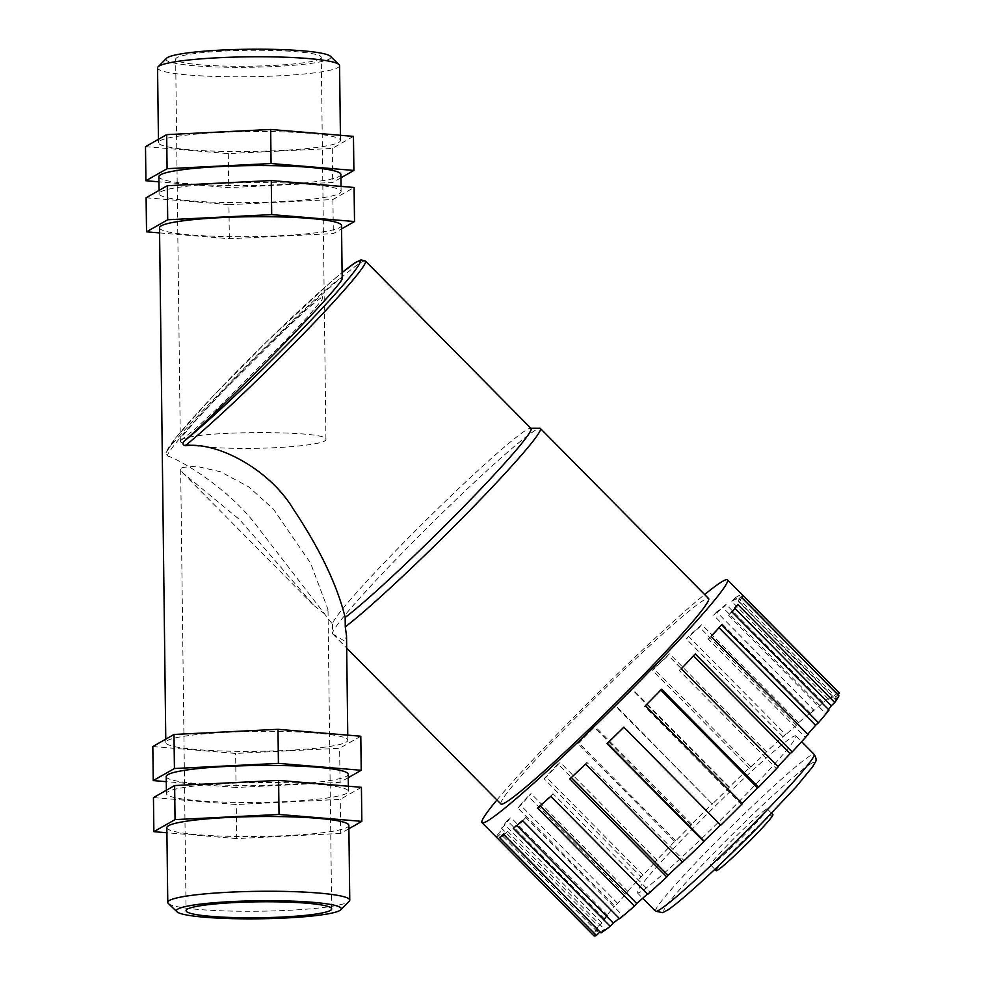 <?xml version="1.0" encoding="UTF-8"?>
<svg xmlns="http://www.w3.org/2000/svg" width="985" height="985" viewBox="0 0 985 985"><rect width="100%" height="100%" fill="white"/><g stroke="black" fill="none" stroke-linecap="round" stroke-linejoin="round"><path stroke-width="0.74" stroke-dasharray="4.92 3.69" d="M365.484 261.062A139.427 8.594 -44.7 0 0 266.098 347.299A139.427 8.594 -44.7 0 0 167.191 455.784L166.108 452.558L167.302 450.207A135.622 8.36 135.3 0 1 237.25 371.074A135.622 8.36 135.3 0 1 342.103 272.574M342.164 278.25L340.379 278.447C327.094 283.939 192.1 417.899 167.302 450.207M167.191 455.784C183.111 460.869 232.128 491.355 258.439 528.145L332.696 624.465A139.427 8.594 135.3 0 1 332.573 623.973A139.427 8.594 135.3 0 1 425.852 520.375A139.427 8.594 135.3 0 1 530.472 428.253A139.427 8.594 135.3 0 1 531.026 428.438M332.696 624.465L332.684 633.897A146.076 9 135.3 0 1 332.511 633.33A146.076 9 135.3 0 1 422.109 532.86A146.076 9 135.3 0 1 536.566 429.534A146.076 9 135.3 0 1 539.817 428.278M332.684 633.897L344.812 641.223L346.535 635.879M500.909 803.994A146.076 9 135.3 0 1 587.159 706.11A146.076 9 135.3 0 1 704.78 599.619A146.076 9 135.3 0 1 708.621 598.56M496.933 799.968A172.634 10.638 135.3 0 1 704.632 594.534M737.876 596.208A172.634 10.638 -44.7 0 0 735.278 597.784L832.214 695.792L828.656 699.399L731.732 601.392A167.45 10.318 135.3 0 1 736.361 598.806L739.92 595.199A172.634 10.638 -44.7 0 0 737.876 596.208M823.004 702.428L726.08 604.421A172.634 10.638 -44.7 0 0 716.674 611.956L813.61 709.963L810.544 713.226A167.45 10.318 135.3 0 1 819.939 705.691L823.004 702.428A172.634 10.638 135.3 0 1 832.214 695.792M798.749 722.608L701.825 624.601A172.634 10.638 -44.7 0 0 688.577 636.359L785.501 734.354L783.223 736.952A167.45 10.318 135.3 0 1 796.471 725.194L798.749 722.608A172.634 10.638 135.3 0 1 813.61 709.963M766.453 751.777L669.529 653.769A172.634 10.638 -44.7 0 0 653.72 668.581L750.656 766.589L749.388 768.251A167.45 10.318 135.3 0 1 765.197 753.439L766.453 751.777A172.634 10.638 135.3 0 1 785.501 734.354M729.282 787.064L632.345 689.057A172.634 10.638 -44.7 0 0 615.551 705.482L712.352 804.068A167.45 10.318 135.3 0 1 729.146 787.643L729.282 787.064A172.634 10.638 135.3 0 1 750.656 766.589M690.867 825.024L593.93 727.029A172.634 10.638 -44.7 0 0 577.776 743.453L674.7 841.461L675.722 840.882A167.45 10.318 135.3 0 1 691.889 824.457L690.867 825.024A172.634 10.638 135.3 0 1 712.475 803.489M654.963 861.949L558.039 763.941A172.634 10.638 -44.7 0 0 544.102 778.766L641.026 876.773L643.094 875.111A167.45 10.318 135.3 0 1 657.032 860.287L654.963 861.949A172.634 10.638 135.3 0 1 674.7 841.461M625.106 894.208L528.182 796.2A172.634 10.638 -44.7 0 0 517.827 807.971L614.751 905.978L617.669 903.393A167.45 10.318 135.3 0 1 628.024 891.622L625.106 894.208A172.634 10.638 135.3 0 1 641.026 876.773M604.199 918.648L507.275 820.64A172.634 10.638 -44.7 0 0 501.525 828.213L598.449 926.208L601.933 922.957A167.45 10.318 135.3 0 1 607.671 915.385L604.199 918.648A172.634 10.638 135.3 0 1 614.751 905.978M594.3 932.881L497.376 834.886A172.634 10.638 -44.7 0 0 496.785 837.496L593.721 935.504L597.415 931.884A167.45 10.318 135.3 0 1 597.994 929.274L594.3 932.881A172.634 10.638 135.3 0 1 598.449 926.208M828.656 699.399A167.45 10.318 135.3 0 1 833.298 696.814L836.856 693.194A172.634 10.638 135.3 0 1 839.343 692.96M836.856 693.194L739.92 595.199M716.674 611.956L713.608 615.219A167.45 10.318 135.3 0 1 723.015 607.683L726.08 604.421M810.544 713.226L713.608 615.219M819.939 705.691L723.015 607.683M688.577 636.359L686.299 638.945A167.45 10.318 135.3 0 1 699.547 627.199L701.825 624.601M783.223 736.952L686.299 638.945M796.471 725.194L699.547 627.199M653.72 668.581L652.464 670.243A167.45 10.318 135.3 0 1 668.261 655.431L669.529 653.769M749.388 768.251L652.464 670.243M765.197 753.439L668.261 655.431M615.551 705.482L615.416 706.06A167.45 10.318 135.3 0 1 632.222 689.635L632.345 689.057M712.352 804.068L615.416 706.06M729.146 787.643L632.222 689.635M577.776 743.453L578.786 742.887A167.45 10.318 135.3 0 1 594.952 726.45L593.93 727.029M675.722 840.882L578.786 742.887M691.889 824.457L594.952 726.45M544.102 778.766L546.17 777.116A167.45 10.318 135.3 0 1 560.108 762.279L558.039 763.941M643.094 875.111L546.17 777.116M657.032 860.287L560.108 762.279M517.827 807.971L520.745 805.385A167.45 10.318 135.3 0 1 531.087 793.614L528.182 796.2M617.669 903.393L520.745 805.385M628.024 891.622L531.087 793.614M501.525 828.213L504.997 824.95A167.45 10.318 135.3 0 1 510.747 817.39L507.275 820.64M601.933 922.957L504.997 824.95M607.671 915.385L510.747 817.39M496.785 837.496L500.478 833.889A167.45 10.318 135.3 0 1 501.069 831.266L497.376 834.886M597.415 931.884L500.478 833.889M597.994 929.274L501.069 831.266M601.01 932.93L604.568 929.311L507.632 831.315A167.45 10.318 135.3 0 1 502.99 833.901L499.444 837.509M504.074 834.923L507.632 831.315M604.568 929.311A167.45 10.318 135.3 0 1 599.976 931.884M504.037 834.948L502.99 833.901M619.614 918.746L622.68 915.496L525.756 817.488A167.45 10.318 135.3 0 1 516.349 825.024L513.284 828.287M522.69 820.751L525.756 817.488M622.68 915.496A167.45 10.318 135.3 0 1 619.208 918.34M647.724 894.355L650.001 891.77L553.065 793.762A167.45 10.318 135.3 0 1 539.817 805.521L537.539 808.106M550.787 796.348L553.065 793.762M650.001 891.77A167.45 10.318 135.3 0 1 647.441 894.06M682.568 862.134L683.836 860.459L586.9 762.464A167.45 10.318 135.3 0 1 571.103 777.276L569.835 778.938M585.632 764.126L586.9 762.464M683.836 860.459A167.45 10.318 135.3 0 1 682.334 861.887M720.749 825.221L623.948 726.647A167.45 10.318 135.3 0 1 607.142 743.072L607.006 743.65M661.588 689.254L660.566 689.82A167.45 10.318 135.3 0 1 644.412 706.257L645.421 705.691M742.124 803.464A167.45 10.318 135.3 0 1 741.336 804.253L644.412 706.257M741.336 804.253L742.358 803.686M695.262 653.942L693.194 655.604A167.45 10.318 135.3 0 1 679.256 670.428L681.324 668.766M778.002 766.515A167.45 10.318 135.3 0 1 776.18 768.423L679.256 670.428M776.18 768.423L778.249 766.773M721.537 624.736L718.619 627.322A167.45 10.318 135.3 0 1 708.277 639.093L711.182 636.507M807.798 734.182A167.45 10.318 135.3 0 1 805.201 737.1L708.277 639.093M805.201 737.1L808.119 734.514M737.839 604.494L734.367 607.757A167.45 10.318 135.3 0 1 728.617 615.317L732.089 612.067M734.97 608.373L734.367 607.757M828.496 709.545A167.45 10.318 135.3 0 1 825.541 713.325L728.617 615.317M825.541 713.325L829.025 710.062M837.89 694.794L835.809 696.826L738.885 598.818A167.45 10.318 135.3 0 1 738.294 601.441L741.988 597.833M742.579 595.211L738.885 598.818M835.809 696.826A167.45 10.318 135.3 0 1 835.231 699.449L738.294 601.441M835.231 699.449L838.924 695.829M735.278 597.784L731.732 601.392M833.298 696.814L736.361 598.806M792.987 736.718A111.539 6.87 135.3 0 1 795.917 735.918A111.539 6.87 135.3 0 1 721.439 819.249A111.539 6.87 135.3 0 1 637.307 892.792A111.539 6.87 135.3 0 1 703.155 818.055A111.539 6.87 135.3 0 1 792.987 736.718M766.256 809.251A39.843 2.45 135.3 0 1 767.303 808.956A39.843 2.45 135.3 0 1 740.708 838.715A39.843 2.45 135.3 0 1 710.653 864.99A39.843 2.45 135.3 0 1 734.17 838.297A39.843 2.45 135.3 0 1 766.256 809.251M716.243 870.641A39.843 2.45 135.3 0 1 739.772 843.948A39.843 2.45 135.3 0 1 771.846 814.903A39.843 2.45 135.3 0 1 772.893 814.62M346.043 742.247A91.014 9.961 179.3 0 0 347.816 740.252A91.014 9.961 179.3 0 0 256.691 731.412A91.014 9.961 179.3 0 0 165.812 742.481A91.014 9.961 179.3 0 0 247.888 751.383A91.014 9.961 179.3 0 0 346.043 742.247M159.521 227.794A91.014 9.961 179.3 0 0 241.608 236.696A91.014 9.961 179.3 0 0 339.751 227.56A91.014 9.961 179.3 0 0 341.524 225.565M159.582 232.916L229.345 238.739L333.336 233.58L341.561 228.902M146.112 197.763L228.926 204.671L229.345 238.739M228.926 204.671L332.918 199.524L354.095 187.47M279.568 201.679A91.014 9.961 179.3 0 0 341.106 191.509A91.014 9.961 179.3 0 0 249.981 182.668A91.014 9.961 179.3 0 0 159.102 193.725A91.014 9.961 179.3 0 0 279.568 201.679M340.896 174.48A91.014 9.961 -0.7 0 1 279.358 184.651A91.014 9.961 -0.7 0 1 158.893 176.697M340.945 177.805L332.708 182.496L228.717 187.643L158.967 181.831M332.918 199.524L333.336 233.58M353.467 136.373L332.29 148.44L228.311 153.586L145.497 146.679M228.311 153.586L228.717 187.643M332.29 148.44L332.708 182.496M338.717 142.406A91.014 9.961 179.3 0 0 340.49 140.412A91.014 9.961 179.3 0 0 249.365 131.571A91.014 9.961 179.3 0 0 158.487 142.64A91.014 9.961 179.3 0 0 240.562 151.542A91.014 9.961 179.3 0 0 338.717 142.406M339.566 65.675A91.014 9.961 -0.7 0 1 337.793 67.657A91.014 9.961 -0.7 0 1 239.65 76.805A91.014 9.961 -0.7 0 1 157.563 67.891M166.514 58.275A82.444 9.025 179.3 0 0 235.871 67.337A82.444 9.025 179.3 0 0 329.298 59.063A82.444 9.025 179.3 0 0 330.394 56.28M319.854 58.977A72.804 7.966 179.3 0 0 321.27 57.376A72.804 7.966 179.3 0 0 255.607 50.26A72.804 7.966 179.3 0 0 177.078 57.561A72.804 7.966 179.3 0 0 175.662 59.162A72.804 7.966 179.3 0 0 241.325 66.278A72.804 7.966 179.3 0 0 319.854 58.977M152.823 746.519L235.637 753.426L339.628 748.28L360.805 736.226M348.271 777.658L340.034 782.336L236.055 787.483L235.637 753.426M340.034 782.336L339.628 748.28M236.055 787.483L166.293 781.671M166.231 776.537A91.014 9.961 179.3 0 0 286.684 784.491A91.014 9.961 179.3 0 0 348.234 774.321M286.894 801.531A91.014 9.961 -0.7 0 1 166.44 793.578A91.014 9.961 -0.7 0 1 257.319 782.509A91.014 9.961 -0.7 0 1 348.444 791.349A91.014 9.961 -0.7 0 1 286.894 801.531M153.451 797.604L236.252 804.511L340.244 799.364L361.421 787.311M348.899 828.742L340.662 833.433L340.244 799.364M340.662 833.433L236.671 838.58L236.252 804.511M236.671 838.58L166.908 832.756M166.847 827.634A91.014 9.961 179.3 0 0 248.934 836.536A91.014 9.961 179.3 0 0 347.077 827.4A91.014 9.961 179.3 0 0 348.85 825.405M168.337 903.467A91.014 9.961 179.3 0 0 254.844 911.26A91.014 9.961 179.3 0 0 347.988 902.149A91.014 9.961 179.3 0 0 349.232 901.25M182.09 467.481L195.929 466.2L220.505 471.766L248.762 486.898L273.399 509.097L310.583 563.161L328.017 609.555L324.262 613.63L314.104 605.677L239.7 519.698L182.619 472.726L180.674 469.463L182.09 467.481M322.748 296.374L321.972 300.006L307.382 317.108L281.882 344.294L219.47 406.473L194.944 429.128L181.757 439.692L182.533 436.06L197.111 418.945L222.622 391.759L285.022 329.593L309.561 306.926L322.748 296.374M181.757 439.692C173.175 444.247 204.535 448.507 246.004 448.409C287.386 448.397 326.392 444.05 325.937 439.507C329.63 430.199 194.648 430.371 181.757 439.692M655.53 911.224A111.539 6.87 135.3 0 1 721.389 836.474A111.539 6.87 135.3 0 1 811.209 755.15A111.539 6.87 135.3 0 1 814.139 754.35M811.308 763.449A105.641 6.513 -44.7 0 0 718.225 848.553A105.641 6.513 -44.7 0 0 666.648 910.497A105.641 6.513 -44.7 0 0 759.73 825.393A105.641 6.513 -44.7 0 0 811.308 763.449M166.108 452.558L175.97 437.537L211.874 397.349L266.184 342.214L330.517 282.301L342.103 272.55M332.573 623.973L332.511 633.33M332.881 634.106L346.683 648.056M637.307 892.792L642.712 898.271M795.917 735.918L801.63 741.693M710.653 864.99L714.901 869.287M767.303 808.956L771.55 813.253M165.775 739.144L165.812 742.481M347.754 735.13L347.816 740.252M159.065 190.4L159.102 193.725M341.044 186.387L341.106 191.509M158.437 139.304L158.487 142.64M340.416 135.29L340.49 140.412M166.391 790.241L166.44 793.578M348.37 786.227L348.444 791.349M331.674 908.884L328.017 609.555M180.674 469.463L186.066 910.669M182.619 472.738L314.104 605.677M180.329 441.28L175.662 59.162M325.937 439.507L321.27 57.376"/><path stroke-width="1.48" d="M342.103 272.574A135.622 8.36 135.3 0 1 320.273 310.361A135.622 8.36 135.3 0 1 185.512 440.036C182.237 442.721 182.139 444.617 185.205 445.725A139.427 8.594 -44.7 0 0 299.255 338.2A139.427 8.594 -44.7 0 0 365.484 261.062L531.026 428.438A139.427 8.594 135.3 0 1 459.835 510.649A139.427 8.594 135.3 0 1 345.181 617.484C337.03 584.733 319.669 548.497 293.111 508.789C270.099 470.153 218.005 441.379 185.205 445.725M185.512 440.036C235.784 395.305 345.944 281.538 342.164 278.25L341.524 225.565A91.014 9.961 179.3 0 0 250.399 216.725A91.014 9.961 179.3 0 0 159.521 227.794L165.775 739.144M530.841 428.253L539.817 428.278A146.076 9 135.3 0 1 540.408 428.487A146.076 9 135.3 0 1 465.363 515.057A146.076 9 135.3 0 1 345.255 626.879L345.181 617.484M347.754 735.13L346.535 635.879L345.255 626.879M540.408 428.487L708.621 598.56A146.076 9 135.3 0 1 611.094 707.673A146.076 9 135.3 0 1 500.909 803.994L346.683 648.056M704.632 594.534A172.634 10.638 135.3 0 1 722.965 581.125A172.634 10.638 135.3 0 1 727.509 579.882A172.634 10.638 135.3 0 1 612.251 708.843A172.634 10.638 135.3 0 1 482.034 822.672A172.634 10.638 135.3 0 1 496.933 799.968M599.976 931.884A167.45 10.318 135.3 0 1 599.927 931.909L596.368 935.516A172.634 10.638 135.3 0 1 593.869 935.75L482.034 822.672M596.368 935.516L499.444 837.509A172.634 10.638 -44.7 0 0 504.074 834.923L601.01 932.93A172.634 10.638 135.3 0 0 610.207 926.294L513.284 828.287A172.634 10.638 -44.7 0 0 522.69 820.751L619.614 918.746A172.634 10.638 135.3 0 0 634.463 906.101L537.539 808.106A172.634 10.638 -44.7 0 0 550.787 796.348L647.724 894.355A172.634 10.638 135.3 0 0 666.759 876.945L569.835 778.938A172.634 10.638 -44.7 0 0 585.632 764.126L682.568 862.134A172.634 10.638 135.3 0 0 703.943 841.646L607.006 743.65A172.634 10.638 -44.7 0 0 623.813 727.226L720.749 825.221A172.634 10.638 135.3 0 0 742.358 803.686L645.421 705.691A172.634 10.638 -44.7 0 0 661.588 689.254L758.524 787.261L757.502 787.828L660.8 690.066M727.509 579.882L839.343 692.96A172.634 10.638 135.3 0 1 839.503 693.218L742.579 595.211A172.634 10.638 -44.7 0 1 741.988 597.833L838.924 695.829A172.634 10.638 135.3 0 1 834.763 702.502L737.839 604.494A172.634 10.638 -44.7 0 1 732.089 612.067L829.025 710.062A172.634 10.638 135.3 0 1 818.461 722.744L721.537 624.736A172.634 10.638 -44.7 0 1 711.182 636.507L808.119 734.514A172.634 10.638 135.3 0 1 792.199 751.949L695.262 653.942A172.634 10.638 -44.7 0 1 681.324 668.766L778.249 766.773A172.634 10.638 135.3 0 1 758.524 787.261M599.927 931.909L504.037 834.948M619.208 918.34A167.45 10.318 135.3 0 1 613.273 923.031L516.829 825.504M613.273 923.031L610.207 926.294M647.441 894.06A167.45 10.318 135.3 0 1 636.741 903.516L540.125 805.828M636.741 903.516L634.463 906.101M682.334 861.887A167.45 10.318 135.3 0 1 668.027 875.283L571.349 777.534M668.027 875.283L666.759 876.945M720.528 824.999A167.45 10.318 135.3 0 1 704.066 841.079L607.363 743.306M757.502 787.828A167.45 10.318 135.3 0 1 742.124 803.464M792.199 751.949L790.13 753.599L693.465 655.875M790.13 753.599A167.45 10.318 135.3 0 1 778.002 766.515M818.461 722.744L815.555 725.329L718.976 627.679M815.555 725.329A167.45 10.318 135.3 0 1 807.798 734.182M834.763 702.502L831.291 705.765L734.97 608.373M831.291 705.765A167.45 10.318 135.3 0 1 828.496 709.545M839.503 693.218L837.89 694.794M771.55 813.253L772.893 814.62A39.843 2.45 135.3 0 1 746.298 844.367A39.843 2.45 135.3 0 1 716.243 870.641L714.901 869.287M341.561 228.902L354.514 221.526L271.7 214.619L167.709 219.766L146.531 231.832L159.582 232.916M354.514 221.526L354.095 187.47L271.281 180.563L167.302 185.709L146.112 197.763L146.531 231.832M159.065 190.4L158.893 176.697A91.014 9.961 -0.7 0 1 249.784 165.628A91.014 9.961 -0.7 0 1 340.896 174.48L341.044 186.387M158.967 181.831L145.915 180.735L167.093 168.681L271.072 163.535L353.886 170.442L340.945 177.805M167.302 185.709L167.709 219.766M145.915 180.735L145.497 146.679L166.674 134.625L167.093 168.681M271.281 180.563L271.7 214.619M166.674 134.625L270.666 129.466L271.072 163.535M270.666 129.466L353.467 136.373L353.886 170.442M158.437 139.304L157.563 67.891A91.014 9.961 -0.7 0 1 158.105 66.795A91.014 9.961 -0.7 0 1 248.454 56.822A91.014 9.961 -0.7 0 1 339 64.579A91.014 9.961 -0.7 0 1 339.566 65.675L340.416 135.29M339 64.579L330.394 56.28A82.444 9.025 179.3 0 0 248.355 49.25A82.444 9.025 179.3 0 0 166.514 58.275L158.105 66.795M361.212 770.282L360.805 736.226L277.992 729.319L174 734.465L152.823 746.519L153.241 780.576L174.419 768.522L278.41 763.375L361.212 770.282L348.271 777.658M166.293 781.671L153.241 780.576M348.37 786.227L348.234 774.321A91.014 9.961 179.3 0 0 257.11 765.48A91.014 9.961 179.3 0 0 166.231 776.537L166.391 790.241M175.047 819.618L279.026 814.46L361.84 821.367L361.421 787.311L278.62 780.403L174.628 785.55L153.451 797.604L153.869 831.672L175.047 819.618L174.628 785.55M174.419 768.522L174 734.465M361.84 821.367L348.899 828.742M278.41 763.375L277.992 729.319M166.908 832.756L153.869 831.672M279.026 814.46L278.62 780.403M340.81 909.771L349.232 901.25A91.014 9.961 179.3 0 0 349.761 900.155L348.85 825.405A91.014 9.961 179.3 0 0 257.725 816.565A91.014 9.961 179.3 0 0 166.847 827.634L167.77 902.371A91.014 9.961 179.3 0 0 168.337 903.467L176.943 911.778A82.444 9.025 -0.7 0 1 258.76 900.758A82.444 9.025 -0.7 0 1 340.81 909.771A82.444 9.025 -0.7 0 1 339.702 910.571A82.444 9.025 -0.7 0 1 255.324 918.833A82.444 9.025 -0.7 0 1 176.943 911.778M349.761 900.155A91.014 9.961 179.3 0 0 258.649 891.314A91.014 9.961 179.3 0 0 167.77 902.371M330.258 910.485A72.804 7.966 179.3 0 0 331.674 908.884A72.804 7.966 179.3 0 0 266.012 901.767A72.804 7.966 179.3 0 0 187.482 909.081A72.804 7.966 179.3 0 0 186.066 910.669A72.804 7.966 179.3 0 0 251.729 917.798A72.804 7.966 179.3 0 0 330.258 910.485M801.63 741.693L814.139 754.35A111.539 6.87 135.3 0 1 756.751 820.554A111.539 6.87 135.3 0 1 655.53 911.224L642.712 898.271M342.103 272.55L354.859 262.921L360.99 259.892L365.484 261.062M814.139 754.35C816.306 757.871 816.663 760.531 815.223 762.328L812.6 766.822L796.36 786.596L759.792 825.344C723.507 862.294 681.842 900.783 668.027 909.82L662.757 912.664L655.53 911.224"/></g></svg>
